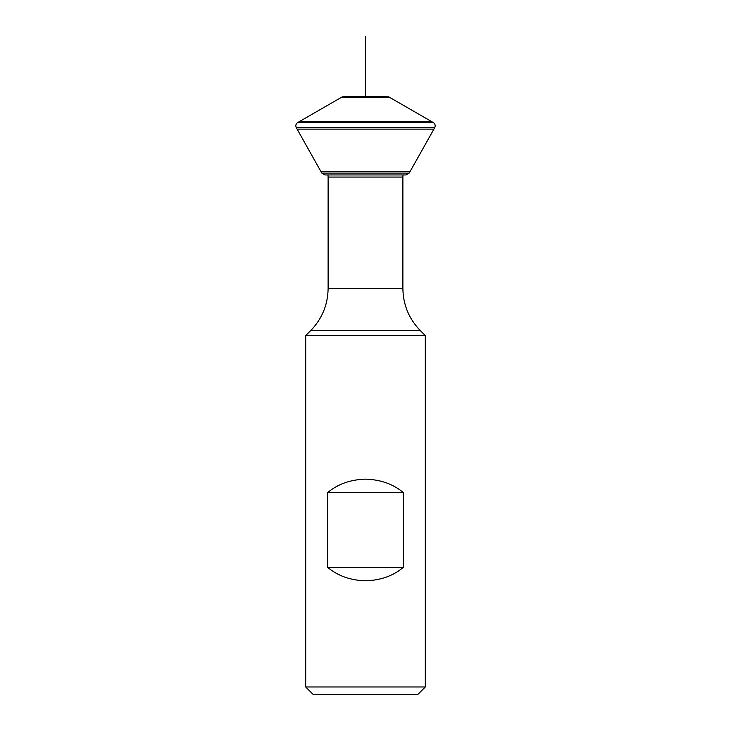 <?xml version="1.0" encoding="UTF-8"?>
<svg xmlns="http://www.w3.org/2000/svg" width="731" height="731" viewBox="0 0 731 731"><rect width="100%" height="100%" fill="white"/><g stroke="black" fill="none" stroke-linecap="round" stroke-linejoin="round"><path stroke-width="1.1" d="M305.695 686.976L313.17 694.45L417.83 694.45L425.305 686.976L305.695 686.976L305.695 335.593L425.305 335.593L425.305 686.976M403.293 492.593C393.287 484.105 380.687 479.618 365.5 479.134C350.313 479.618 337.713 484.105 327.707 492.593L403.293 492.593L403.293 567.357C393.287 575.845 380.687 580.332 365.5 580.816C350.313 580.332 337.713 575.845 327.707 567.357L403.293 567.357M327.707 492.593L327.707 567.357M390.135 97.662L431.866 121.73L299.134 121.73L340.865 97.662L390.135 97.662L388.709 96.83L342.291 96.83L365.5 96.355L365.5 95.459M297.654 122.589L433.346 122.589C435.164 123.895 435.63 125.586 434.735 127.633L296.265 127.633C295.37 125.586 295.836 123.895 297.654 122.589L299.134 121.73M365.5 36.55L365.5 94.893M310.602 330.686L420.398 330.686C408.958 318.908 403.119 304.809 402.882 288.398L328.118 288.398C327.881 304.809 322.042 318.908 310.602 330.686L305.695 335.593M403.028 174.947L402.882 177.066L328.118 177.066L328.118 288.398M321.795 173.083L409.205 173.083L406.016 174.947L324.984 174.947L321.795 173.083L296.265 127.633M297.097 129.14L433.903 129.14L410.054 171.593L320.946 171.593M420.398 330.686L425.305 335.593M402.882 177.066L402.882 288.398M327.972 174.947L328.118 177.066M340.865 97.662L342.291 96.83M365.5 96.355L388.709 96.83M410.054 171.593L409.205 173.083M434.735 127.633L433.903 129.14M431.866 121.73L433.346 122.589"/></g></svg>
